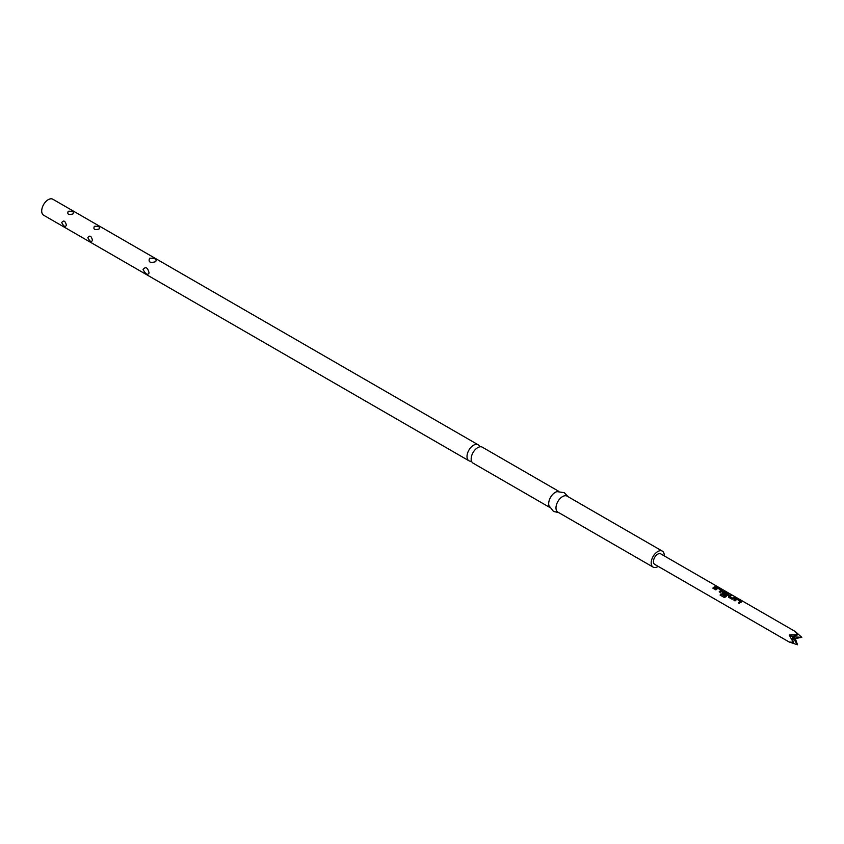 <?xml version="1.0" encoding="UTF-8"?>
<svg xmlns="http://www.w3.org/2000/svg" width="844" height="844" viewBox="0 0 844 844"><rect width="100%" height="100%" fill="white"/><g stroke="black" fill="none" stroke-linecap="round" stroke-linejoin="round"><path stroke-width="1.27" d="M716.936 586.591L717.906 586.854L716.936 586.591M471.501 461.098A9.221 5.328 -60 0 1 468.926 460.761A9.221 5.328 -60 0 1 467.502 453.365A9.221 5.328 -60 0 1 473.537 445.242A9.221 5.328 -60 0 1 478.147 444.777A9.221 5.328 -60 0 1 479.73 446.845M737.097 599.398L740.399 601.297A6.066 3.503 120 0 0 738.278 602.827L739.26 603.386A6.066 3.503 120 0 1 741.507 601.814L741.465 601.055L738.046 599.071L736.253 598.776A6.066 3.503 120 0 0 734.006 600.358L734.987 600.917A6.066 3.503 120 0 1 737.097 599.398M741.507 601.814L741.465 601.055L738.046 599.071M731.991 599.187L733.774 598.934A6.066 3.503 120 0 1 736.021 597.911L735.04 597.341A6.066 3.503 120 0 0 732.93 598.269L729.638 596.37A6.066 3.503 120 0 1 731.748 595.442L730.767 594.872A6.066 3.503 120 0 0 728.53 595.896L728.562 597.214L731.991 599.187M731.389 595.505L730.704 595.115A5.802 3.344 120 0 0 728.562 596.096L728.562 597.214M724.184 597.425L725.808 596.887A6.066 3.503 120 0 1 728.783 594.471L728.752 593.712L725.323 591.728L723.53 591.433A6.066 3.503 120 0 0 722.169 592.224L722.2 593.543L725.007 595.157A6.066 3.503 120 0 1 725.945 594.324L723.171 592.636A6.066 3.503 120 0 1 724.268 591.992L727.57 593.891A6.066 3.503 120 0 0 724.838 596.117L720.85 593.912A6.066 3.503 120 0 0 720.08 595.052L724.184 597.425M728.752 594.693L728.678 593.944L725.26 591.971L723.498 591.665A5.802 3.344 120 0 0 722.2 592.425L722.2 593.543M728.783 594.471L728.678 593.944M718.022 588.384L721.314 590.283A6.066 3.503 120 0 0 719.204 591.802L720.175 592.372A6.066 3.503 120 0 1 722.422 590.8L722.39 590.04L718.961 588.057L717.168 587.762A6.066 3.503 120 0 0 714.931 589.344L715.902 589.903A6.066 3.503 120 0 1 718.022 588.384M722.422 590.8L722.39 590.04L718.961 588.057M716.936 586.886L715.965 586.327A6.066 3.503 120 0 0 712.842 588.131L713.813 588.701A6.066 3.503 120 0 1 716.936 586.886M789.235 642.041L654.691 564.362A6.066 3.503 -60 0 1 654.691 557.356A6.066 3.503 -60 0 1 660.757 553.864L795.291 631.534L801.8 637.347L795.291 638.539L797.517 644.763L789.235 642.041L793.223 642.295L789.235 635.036L797.517 634.867L795.291 631.534M143.069 269.51C145.695 266.293 147.711 267.453 149.093 272.981C147.711 275.492 145.695 274.332 143.069 269.51M87.839 237.618C89.802 235.001 91.352 235.898 92.492 240.308C91.352 242.46 89.802 241.563 87.839 237.618M61.739 222.552C63.701 219.936 65.262 220.833 66.402 225.242C65.252 227.395 63.701 226.498 61.739 222.552M478.147 444.777L52.845 199.237A9.221 5.328 120 0 0 48.224 199.69A9.221 5.328 120 0 0 42.2 207.814A9.221 5.328 120 0 0 43.614 215.209L468.926 460.761M155.612 261.693C150.126 263.254 148.111 262.094 149.599 258.211C155.085 258.085 157.1 259.245 155.612 261.693M99.012 229.009C94.623 230.233 93.072 229.336 94.359 226.319C98.748 226.055 100.309 226.952 99.012 229.009M72.922 213.943C68.533 215.167 66.982 214.27 68.269 211.253C72.658 210.989 74.209 211.886 72.922 213.943M558.855 491.377L482.314 447.183A9.221 5.328 120 0 0 477.704 447.647A9.221 5.328 120 0 0 476.881 448.175A9.221 5.328 120 0 0 471.226 457.965A9.221 5.328 120 0 0 473.094 463.166L549.623 507.36M664.228 555.869A9.221 5.328 120 0 0 662.329 551.121L567.126 496.156A9.221 5.328 120 0 0 562.515 496.61A9.221 5.328 120 0 0 556.481 504.733A9.221 5.328 120 0 0 557.895 512.129L653.108 567.105A9.221 5.328 120 0 0 657.719 566.64A9.221 5.328 120 0 0 658.162 566.366M662.329 551.121A9.221 5.328 120 0 0 657.719 551.575A9.221 5.328 120 0 0 651.695 559.709A9.221 5.328 120 0 0 653.108 567.105M568.086 496.705L564.267 492.674L557.051 491.63A9.221 5.328 120 0 0 555.204 492.39A9.221 5.328 120 0 0 548.948 505.672L553.464 511.401L558.865 512.688M793.223 642.295L792.263 636.787L797.517 634.867M789.235 635.036L795.291 638.539M801.8 637.347L792.263 636.787L797.517 644.763M716.577 586.96L715.965 586.327M715.891 586.569A5.802 3.344 120 0 0 712.98 588.215M719.341 591.887A5.802 3.344 120 0 1 721.293 590.515L721.314 590.283M722.39 591.022L722.316 590.272M718.898 588.3L717.168 587.762M717.136 587.994A5.802 3.344 120 0 0 715.068 589.418M722.2 592.425L722.264 593.701M725.819 594.429L723.171 592.72M724.838 596.117L724.933 596.254A5.802 3.344 120 0 1 727.539 594.123L727.57 593.891M724.817 596.275L720.85 593.912M720.945 594.039A5.802 3.344 120 0 0 720.206 595.136M735.662 597.974L735.04 597.341M734.976 597.584A5.802 3.344 120 0 0 732.951 598.47L732.93 598.269M732.824 598.48L729.638 596.455M728.562 596.096L728.625 597.373M738.426 602.911A5.802 3.344 120 0 1 740.367 601.529L740.399 601.297M741.475 602.046L741.401 601.297M737.972 599.314L736.253 598.776M736.221 599.008A5.802 3.344 120 0 0 734.153 600.443"/></g></svg>
